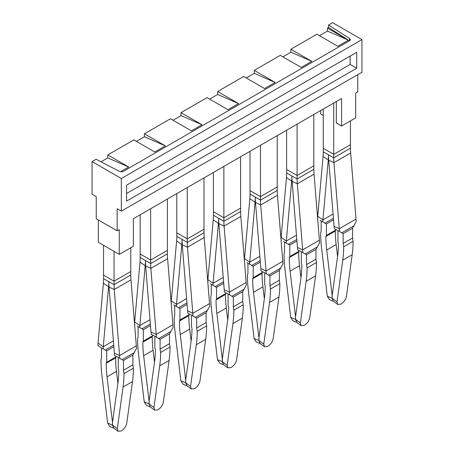 <?xml version="1.0" encoding="UTF-8"?>
<svg xmlns="http://www.w3.org/2000/svg" width="454" height="454" viewBox="0 0 454 454"><rect width="100%" height="100%" fill="white"/><g stroke="black" fill="none" stroke-linecap="round" stroke-linejoin="round"><path stroke-width="0.68" d="M121.343 211.138L121.343 178.524L92.054 161.613L92.054 194.227L96.237 196.639L96.237 218.749L117.16 230.825L117.16 208.721L121.343 211.138L361.946 72.226L361.946 39.611L332.657 22.7L328.582 25.055L328.582 27.467L348.405 40.179L327.482 28.103L328.582 27.467M92.054 161.613L96.129 159.258L119.362 171.334A2.957 1.708 180 0 0 123.437 171.277L349.393 40.82A2.957 1.708 180 0 0 350.261 39.611A2.957 1.708 180 0 0 349.501 38.465L328.582 25.055M121.343 178.524L361.946 39.611M349.398 40.815L348.405 40.179L337.827 46.285L316.909 34.209L290.872 49.242L290.872 52.21L311.79 61.318L290.872 49.242M120.577 171.714L128.726 167.015L107.802 154.933L133.839 139.9L154.763 151.982L165.335 145.876L144.417 133.794L170.454 118.761L191.372 130.843L201.951 124.737L181.027 112.654L207.064 97.627L227.987 109.703L238.566 103.597L217.642 91.521L243.679 76.488L264.603 88.564L275.181 82.458L254.257 70.381L280.294 55.348L301.218 67.425L311.79 61.318M336.318 101.52L336.318 123.017L341.55 126.042L355.669 117.887L355.669 93.121L357.763 91.912L357.763 74.643M323.242 115.469L320.626 113.96L320.626 110.577M98.331 219.957L98.331 242.3L119.249 254.382L133.374 246.227L133.374 218.686L341.55 98.495L341.55 126.042M117.16 230.825L119.249 229.616L119.249 254.382M319.474 35.69L327.482 31.071L348.405 40.179M327.482 28.103L327.482 31.071M101.032 161.806L107.802 157.901L128.726 167.015M107.802 154.933L107.802 157.901M136.41 141.387L144.417 136.762L165.335 145.876M144.417 133.794L144.417 136.762M173.019 120.248L181.027 115.622L201.951 124.737M181.027 112.654L181.027 115.622M209.635 99.108L217.642 94.483L238.566 103.597M217.642 91.521L217.642 94.483M246.25 77.969L254.257 73.344L275.181 82.458M254.257 70.381L254.257 73.344M282.865 56.829L290.872 52.21M356.719 68.242L126.575 201.111L126.575 185.164L356.719 52.295L356.719 68.242L350.119 64.428L350.119 56.103M126.575 193.489L350.119 64.428M315.956 259.143L306.541 264.58L307.063 267.917L316.478 262.486L315.956 259.143L315.956 249.331L319.554 242.799A66.573 38.437 60 0 0 319.389 240.2L302.653 249.859A66.573 38.437 60 0 1 302.812 252.464L297.591 249.757A59.179 34.163 60 0 0 297.449 247.441L302.653 249.859L297.313 183.802A59.179 34.163 60 0 1 297.115 178.978L297.115 175.488L286.627 169.467L286.627 130.207M352.565 238.004L343.15 243.44L343.672 246.783L353.087 241.346L352.565 238.004L352.565 228.192L356.169 221.66A66.573 38.437 60 0 0 356.004 219.061L339.269 228.72A66.573 38.437 60 0 1 339.427 231.324L334.206 228.617A59.179 34.163 60 0 0 334.059 226.308L339.269 228.72L333.928 162.663A59.179 34.163 60 0 1 333.73 157.844L333.73 154.349L323.242 148.327L323.242 109.068M313.827 114.504L313.827 165.205M333.701 103.03L333.701 154.366M279.341 280.283L269.926 285.719L270.448 289.056L279.863 283.619L279.341 280.283L279.341 270.471L282.938 263.939A66.573 38.437 60 0 0 282.78 261.334L266.038 270.998A66.573 38.437 60 0 1 266.203 273.603L260.976 270.896A59.179 34.163 60 0 0 260.834 268.581L266.038 270.998L260.704 204.941A59.179 34.163 60 0 1 260.5 200.118L260.5 196.627L250.012 190.601L250.012 151.347M277.212 135.644L277.212 186.98L260.5 196.627M297.086 124.169L297.086 175.505M242.725 301.422L233.311 306.859L233.833 310.196L243.248 304.759L242.725 301.422L242.725 291.604L246.323 285.078A66.573 38.437 60 0 0 246.164 282.473L229.423 292.138A66.573 38.437 60 0 1 229.588 294.737L224.367 292.036A59.179 34.163 60 0 0 224.219 289.72L229.423 292.138L224.089 226.081A59.179 34.163 60 0 1 223.89 221.257L223.89 217.767L213.403 211.74L213.403 172.486M240.597 156.778L240.597 208.119L223.89 217.767M260.477 145.303L260.477 196.644M206.11 322.561L196.696 327.998L197.218 331.335L206.632 325.898L206.11 322.561L206.11 312.744L209.714 306.212A66.573 38.437 60 0 0 209.549 303.613L192.814 313.277A66.573 38.437 60 0 1 192.973 315.876L187.752 313.169A59.179 34.163 60 0 0 187.604 310.859L192.814 313.277L187.474 247.22A59.179 34.163 60 0 1 187.275 242.396L187.275 238.906L176.788 232.879L176.788 193.62M203.988 177.917L203.988 229.259L187.275 238.906M223.862 166.442L223.862 217.784M169.501 343.701L160.086 349.132L160.608 352.474L170.023 347.038L169.501 343.701L169.501 333.883L173.099 327.351A66.573 38.437 60 0 0 172.934 324.752L156.199 334.416A66.573 38.437 60 0 1 156.363 337.016L151.137 334.309A59.179 34.163 60 0 0 150.995 331.999L156.199 334.416L150.859 268.359A59.179 34.163 60 0 1 150.66 263.536L150.66 260.046L140.173 254.019L140.173 214.759M167.373 199.056L167.373 250.392L150.66 260.046M187.247 187.581L187.247 238.917M114.022 281.196L103.557 275.158L103.557 245.319L114.022 251.363L114.05 284.675L108.818 281.656A66.573 38.437 -120 0 1 108.591 286.82L103.257 346.714A59.179 34.163 -120 0 0 103.109 348.859L106.718 350.789L105.339 349.989L113.733 345.142M130.758 247.736L130.758 271.532L114.05 281.179M150.637 208.721L150.637 260.057M335.812 229.463L335.29 231.046L325.876 236.483A110.736 63.935 -120 0 0 325.876 236.693L325.876 236.903A110.736 63.935 -120 0 0 326.721 250.006L332.135 295.355L332.135 298.221L327.317 296.263L329.519 299.714L333.565 301.36M335.812 229.996L326.398 235.427L325.876 236.483M321.171 220.996L321.171 230.751L320.643 233.487A118.131 68.202 -120 0 0 320.649 233.685A118.131 68.202 -120 0 0 321.546 247.907L327.317 296.263M326.398 235.427L326.398 223.953L325.019 223.158L326.398 223.953L333.537 219.832M320.161 220.355L325.019 223.158L333.412 218.312M333.071 214.033L322.936 219.884L317.732 216.291A66.573 38.437 -120 0 0 317.601 218.068M328.685 159.751L328.276 159.99L322.936 219.884A59.179 34.163 -120 0 0 322.794 222.029M317.965 218.953L317.658 218.76M317.732 216.291L323.072 156.392A59.179 34.163 -120 0 0 323.271 151.801L323.271 148.339M323.072 156.392L328.276 159.99A66.573 38.437 -120 0 0 328.497 154.82A66.573 38.437 60 0 0 328.724 160.245L334.059 226.308M350.443 144.066L350.443 120.906M356.004 219.061L350.664 152.998A59.179 34.163 60 0 1 350.465 148.18L350.465 144.083M337.566 256.544L336.136 244.57A110.736 63.935 60 0 1 335.29 231.466L335.29 231.256A110.736 63.935 60 0 1 335.29 231.046M333.457 301.28L332.135 298.221M299.203 250.602L298.675 252.186L289.26 257.622A110.736 63.935 -120 0 0 289.266 257.832L289.266 258.042A110.736 63.935 -120 0 0 290.106 271.146L295.52 316.495L295.52 319.361L290.708 317.403L292.904 320.853L296.95 322.499M299.203 251.136L289.788 256.567L289.26 257.622M284.556 242.135L284.556 251.891L284.034 254.626A118.131 68.202 -120 0 0 284.034 254.825A118.131 68.202 -120 0 0 284.93 269.04L290.708 317.403M289.788 256.567L289.788 245.092L288.404 244.297L289.788 245.092L296.922 240.972M283.551 241.494L288.404 244.297L296.803 239.451M296.456 235.172L286.321 241.023L281.117 237.425A66.573 38.437 -120 0 0 280.986 239.207M292.07 180.891L291.661 181.129L286.321 241.023A59.179 34.163 -120 0 0 286.179 243.168M281.349 240.092L281.043 239.899M281.117 237.425L286.457 177.531A59.179 34.163 -120 0 0 286.656 172.94L286.656 169.478M286.457 177.531L291.661 181.129A66.573 38.437 -120 0 0 291.888 175.959A66.573 38.437 60 0 0 292.109 181.384L297.449 247.441M319.389 240.2L314.054 174.137A59.179 34.163 60 0 1 313.856 169.319L313.856 165.222M300.951 277.683L299.521 265.709A110.736 63.935 60 0 1 298.681 252.606L298.681 252.396A110.736 63.935 60 0 1 298.675 252.186M296.842 322.419L295.52 319.361M262.588 271.742L262.066 273.325L252.651 278.762A110.736 63.935 -120 0 0 252.651 278.972L252.651 279.176A110.736 63.935 -120 0 0 253.491 292.285L258.905 337.628L258.905 340.5L254.092 338.542L256.289 341.993L260.341 343.638M262.588 272.269L253.173 277.706L252.651 278.762M247.941 263.269L247.941 273.024L247.419 275.76A118.131 68.202 -120 0 0 247.419 275.964A118.131 68.202 -120 0 0 248.321 290.18L254.092 338.542M253.173 277.706L253.173 266.231L251.794 265.437L253.173 266.231L260.312 262.111M246.936 262.633L251.794 265.437L260.187 260.59M259.841 256.311L249.711 262.162L244.502 258.564A66.573 38.437 -120 0 0 244.377 260.341M255.46 202.03L255.046 202.263L249.711 262.162A59.179 34.163 -120 0 0 249.564 264.307M244.734 261.232L244.434 261.039M244.502 258.564L249.842 198.67A59.179 34.163 -120 0 0 250.041 194.079L250.041 190.618M249.842 198.67L255.046 202.263A66.573 38.437 -120 0 0 255.273 197.098A66.573 38.437 60 0 0 255.494 202.524L260.834 268.581M282.78 261.334L277.439 195.277A59.179 34.163 60 0 1 277.241 190.453L277.241 186.361M264.336 298.823L262.906 286.849A110.736 63.935 60 0 1 262.066 273.745L262.066 273.535A110.736 63.935 60 0 1 262.066 273.325M260.233 343.553L258.905 340.5M225.973 292.875L225.451 294.464L216.036 299.901A110.736 63.935 -120 0 0 216.036 300.111L216.036 300.315A110.736 63.935 -120 0 0 216.881 313.425L222.29 358.768L222.29 361.639L217.477 359.681L219.679 363.132L223.726 364.778M225.973 293.409L216.558 298.846L216.036 299.901M211.326 284.408L211.326 294.164L210.804 296.899A118.131 68.202 -120 0 0 210.804 297.103A118.131 68.202 -120 0 0 211.706 311.319L217.477 359.681M216.558 298.846L216.558 287.371L215.179 286.576L216.558 287.371L223.697 283.251M210.321 283.767L215.179 286.576L223.572 281.724M223.226 277.451L213.096 283.296L207.892 279.704A66.573 38.437 -120 0 0 207.762 281.48M218.845 223.169L218.436 223.402L213.096 283.296A59.179 34.163 -120 0 0 212.954 285.447M208.125 282.371L207.819 282.178M207.892 279.704L213.227 219.81A59.179 34.163 -120 0 0 213.425 215.219L213.425 211.757M213.227 219.81L218.436 223.402A66.573 38.437 -120 0 0 218.658 218.238A66.573 38.437 60 0 0 218.885 223.663L224.219 289.72M246.164 282.473L240.824 216.416A59.179 34.163 60 0 1 240.626 211.592L240.626 207.501M227.726 319.962L226.296 307.988A110.736 63.935 60 0 1 225.451 294.884L225.451 294.674A110.736 63.935 60 0 1 225.451 294.464M223.618 364.693L222.29 361.639M189.358 314.015L188.836 315.604L179.421 321.035A110.736 63.935 -120 0 0 179.421 321.245L179.426 321.455A110.736 63.935 -120 0 0 180.266 334.564L185.68 379.907L185.68 382.773L180.862 380.821L183.064 384.266M189.358 314.548L179.943 319.985L179.421 321.035M174.716 305.548L174.716 315.303L174.194 318.038A118.131 68.202 -120 0 0 174.194 318.243A118.131 68.202 -120 0 0 175.091 332.459L180.862 380.821M179.943 319.985L179.943 308.51L178.564 307.71L179.943 308.51L187.082 304.39M173.706 304.906L178.564 307.71L186.963 302.863M186.617 298.59L176.481 304.435L171.277 300.843A66.573 38.437 -120 0 0 171.147 302.619M182.23 244.309L181.821 244.541L176.481 304.435A59.179 34.163 -120 0 0 176.339 306.581M171.51 303.51L171.203 303.312M171.277 300.843L176.617 240.949A59.179 34.163 -120 0 0 176.816 236.358L176.816 232.896M176.617 240.949L181.821 244.541A66.573 38.437 -120 0 0 182.043 239.377A66.573 38.437 60 0 0 182.27 244.802L187.604 310.859M209.549 303.613L204.209 237.556A59.179 34.163 60 0 1 204.011 232.732L204.011 228.634M191.111 341.102L189.681 329.127A110.736 63.935 60 0 1 188.841 316.018L188.836 315.814A110.736 63.935 60 0 1 188.836 315.604M187.003 385.832L185.68 382.773M152.748 335.154L152.226 336.737L142.811 342.174A110.736 63.935 -120 0 0 142.811 342.384L142.811 342.594A110.736 63.935 -120 0 0 143.651 355.698L149.065 401.047L149.065 403.912L144.253 401.96L146.449 405.405L150.501 407.051M152.748 335.688L143.333 341.124L142.811 342.174M138.101 326.687L138.101 336.442L137.579 339.178A118.131 68.202 -120 0 0 137.579 339.382A118.131 68.202 -120 0 0 138.476 353.598L144.253 401.96M143.333 341.124L143.333 329.649L141.949 328.849L143.333 329.649L150.473 325.524M137.097 326.046L141.949 328.849L150.348 324.003M150.002 319.724L139.872 325.575L134.662 321.982A66.573 38.437 -120 0 0 134.532 323.759M145.615 265.442L145.206 265.681L139.872 325.575A59.179 34.163 -120 0 0 139.724 327.72M134.895 324.65L134.588 324.451M134.662 321.982L140.002 262.089A59.179 34.163 -120 0 0 140.201 257.497L140.201 254.036M140.002 262.089L145.206 265.681A66.573 38.437 -120 0 0 145.433 260.517A66.573 38.437 60 0 0 145.655 265.942L150.995 331.999M172.934 324.752L167.6 258.695A59.179 34.163 60 0 1 167.401 253.871L167.401 249.774M154.496 362.241L153.066 350.267A110.736 63.935 60 0 1 152.226 337.157L152.226 336.953A110.736 63.935 60 0 1 152.226 336.737M150.393 406.971L149.065 403.912M116.133 356.294L115.611 357.877L106.196 363.314A110.736 63.935 -120 0 0 106.196 363.523L106.196 363.733A110.736 63.935 -120 0 0 107.036 376.837L112.45 422.186L112.45 425.052L107.638 423.094L109.84 426.544L113.886 428.19M116.133 356.827L106.718 362.264L106.196 363.314M101.486 347.826L101.486 357.582L100.964 360.317A118.131 68.202 -120 0 0 100.964 360.521A118.131 68.202 -120 0 0 101.866 374.737L107.638 423.094M106.718 362.264L106.718 350.789L113.858 346.663M100.482 347.185L97.888 345.534A66.573 38.437 -120 0 1 98.053 343.122L103.387 283.228A59.179 34.163 -120 0 0 103.586 278.637L103.586 275.175M103.109 348.859L98.28 345.783M130.985 279.834L114.249 289.493L119.584 355.556A66.573 38.437 60 0 1 119.748 358.155L114.522 355.448A59.179 34.163 60 0 0 114.38 353.138L119.584 355.556L136.325 345.891L130.985 279.834A59.179 34.163 60 0 1 130.786 275.011L130.786 270.913M117.881 383.38L116.451 371.406A110.736 63.935 60 0 1 115.611 358.297L115.611 358.087A110.736 63.935 60 0 1 115.611 357.877M113.778 428.111L112.45 425.052M337.924 230.615L337.924 242.084L338.446 243.736A110.736 63.935 -120 0 1 338.446 243.946L338.44 244.156A110.736 63.935 -120 0 1 337.6 256.289L332.186 295.384L332.186 298.255L337.004 301.853L342.776 260.159A118.131 68.202 -120 0 0 343.672 246.982A118.131 68.202 -120 0 0 343.672 246.783M353.944 225.803L341.771 232.828L343.15 233.628L343.15 243.44M339.098 231.285L343.15 233.628L352.565 228.192M334.206 228.617L339.427 231.324M353.087 241.346A118.131 68.202 60 0 1 353.087 241.545A118.131 68.202 60 0 1 352.191 254.722L346.419 296.422C345.721 299.606 343.922 302.171 341.022 304.118L337.719 304.469L337.004 301.853M337.719 304.469L333.361 301.206L332.186 298.255M301.308 251.754L301.308 263.224L301.831 264.875A110.736 63.935 -120 0 1 301.831 265.085L301.831 265.295A110.736 63.935 -120 0 1 300.985 277.428L295.577 316.523L295.577 319.389L300.389 322.993L306.161 281.298A118.131 68.202 -120 0 0 307.063 268.121A118.131 68.202 -120 0 0 307.063 267.917M317.335 246.936L305.156 253.968L306.541 254.768L306.541 264.58M302.483 252.424L306.541 254.768L315.956 249.331M297.591 249.757L302.812 252.464M316.478 262.486A118.131 68.202 60 0 1 316.478 262.684A118.131 68.202 60 0 1 315.575 275.862L309.804 317.556C309.106 320.745 307.307 323.31 304.407 325.257L301.11 325.609L300.389 322.993M301.11 325.609L296.751 322.346L295.577 319.389M264.693 272.894L264.693 284.357L265.215 286.014A110.736 63.935 -120 0 1 265.215 286.224L265.215 286.434A110.736 63.935 -120 0 1 264.376 298.567L258.962 337.663L258.962 340.528L263.774 344.132L269.545 302.438A118.131 68.202 -120 0 0 270.448 289.26A118.131 68.202 -120 0 0 270.448 289.056M280.72 268.076L268.547 275.107L269.926 275.901L269.926 285.719M265.868 273.563L269.926 275.901L279.341 270.471M260.976 270.896L266.203 273.603M279.863 283.619A118.131 68.202 60 0 1 279.863 283.824A118.131 68.202 60 0 1 278.96 297.001L273.189 338.695C272.491 341.885 270.692 344.45 267.792 346.396L264.495 346.748L263.774 344.132M264.495 346.743L260.136 343.485L258.962 340.528M228.078 294.033L228.078 305.497L228.6 307.154A110.736 63.935 -120 0 1 228.6 307.364L228.6 307.574A110.736 63.935 -120 0 1 227.76 319.707L222.347 358.802L222.347 361.668L227.159 365.271L232.936 323.577A118.131 68.202 -120 0 0 233.833 310.4A118.131 68.202 -120 0 0 233.833 310.196M244.104 289.215L231.932 296.246L233.311 297.041L233.311 306.859M229.253 294.703L233.311 297.041L242.725 291.604M224.367 292.036L229.588 294.737M243.248 304.759A118.131 68.202 60 0 1 243.248 304.963A118.131 68.202 60 0 1 242.351 318.141L236.574 359.835C235.881 363.018 234.082 365.589 231.177 367.53L227.88 367.882L227.159 365.271M227.88 367.882L223.521 364.624L222.347 361.668M191.469 315.172L191.469 326.636L191.991 328.293A110.736 63.935 -120 0 1 191.991 328.503L191.985 328.707A110.736 63.935 -120 0 1 191.145 340.841L185.731 379.941L185.731 382.807L190.549 386.411L196.321 344.717A118.131 68.202 -120 0 0 197.218 331.534A118.131 68.202 -120 0 0 197.218 331.335M207.495 310.354L195.316 317.386L196.696 318.18L196.696 327.998M192.644 315.842L196.696 318.18L206.11 312.744M187.752 313.169L192.973 315.876M206.632 325.898A118.131 68.202 60 0 1 206.632 326.103A118.131 68.202 60 0 1 205.736 339.28L199.964 380.974C199.266 384.158 197.467 386.723 194.567 388.669L191.27 389.021L190.549 386.411M191.265 389.021L186.906 385.764L185.731 382.807M154.854 336.312L154.854 347.775L155.376 349.432A110.736 63.935 -120 0 1 155.376 349.642L155.376 349.847A110.736 63.935 -120 0 1 154.53 361.98L149.122 401.081L149.122 403.946L153.934 407.55L159.706 365.856A118.131 68.202 -120 0 0 160.608 352.673A118.131 68.202 -120 0 0 160.608 352.474M170.88 331.494L158.701 338.525L160.086 339.32L160.086 349.132M156.028 336.976L160.086 339.32L169.501 333.883M151.137 334.309L156.363 337.016M170.023 347.038A118.131 68.202 60 0 1 170.023 347.242A118.131 68.202 60 0 1 169.121 360.419L163.349 402.113C162.651 405.297 160.852 407.862 157.952 409.809L154.655 410.161L153.934 407.55M154.655 410.161L150.297 406.897L149.122 403.946M118.239 357.446L118.239 368.915L118.761 370.572A110.736 63.935 -120 0 1 118.761 370.782L118.761 370.986A110.736 63.935 -120 0 1 117.921 383.119L112.507 422.214L112.507 425.086L117.319 428.69L123.091 386.99A118.131 68.202 -120 0 0 123.993 373.812A118.131 68.202 -120 0 0 123.993 373.614L123.471 370.271L132.886 364.834L133.408 368.177L123.993 373.614M136.325 345.891A66.573 38.437 60 0 1 136.484 348.49L132.886 355.022L132.886 364.834M134.265 352.633L122.092 359.659L123.471 360.459L123.471 370.271M119.413 358.115L123.471 360.459L132.886 355.022M114.522 355.448L119.748 358.155M114.38 353.138L109.039 287.076A66.573 38.437 60 0 1 108.818 281.656L103.586 278.637M109.039 287.076L114.249 289.493A59.179 34.163 60 0 1 114.05 284.675L130.786 275.011M133.408 368.177A118.131 68.202 60 0 1 133.408 368.376A118.131 68.202 60 0 1 132.506 381.559L126.734 423.253C126.036 426.437 124.237 429.002 121.337 430.948L118.04 431.3L117.319 428.69M118.04 431.3L113.682 428.037L112.507 425.086M349.501 38.465L349.501 40.752M323.271 151.801L333.73 157.844L350.465 148.18M336.136 244.57L326.721 250.006M286.656 172.94L297.115 178.978L313.856 169.319M299.521 265.709L290.106 271.146M250.041 194.079L260.5 200.118L277.241 190.453M262.906 286.849L253.491 292.285M213.425 215.219L223.89 221.257L240.626 211.592M226.296 307.988L216.881 313.425M176.816 236.358L187.275 242.396L204.011 232.732M189.681 329.127L180.266 334.564M140.201 257.497L150.66 263.536L167.401 253.871M153.066 350.267L143.651 355.698M113.387 340.863L103.257 346.714L98.053 343.122M109.005 286.582L108.591 286.82L103.387 283.228M116.451 371.406L107.036 376.837M350.664 152.998L333.928 162.663L328.724 160.245M333.73 154.349L350.443 144.701L350.443 144.1M352.191 254.722L342.776 260.159M314.054 174.137L297.313 183.802L292.109 181.384M313.827 165.245L313.827 165.841L297.115 175.488M315.575 275.862L306.161 281.298M277.439 195.277L260.704 204.941L255.494 202.524M278.96 297.001L269.545 302.438M240.824 216.416L224.089 226.081L218.885 223.663M242.351 318.141L232.936 323.577M204.209 237.556L187.474 247.22L182.27 244.802M205.736 339.28L196.321 344.717M167.6 258.695L150.859 268.359L145.655 265.942M169.121 360.419L159.706 365.856M132.506 381.559L123.091 386.99M187.11 385.911L183.064 384.271"/></g></svg>
